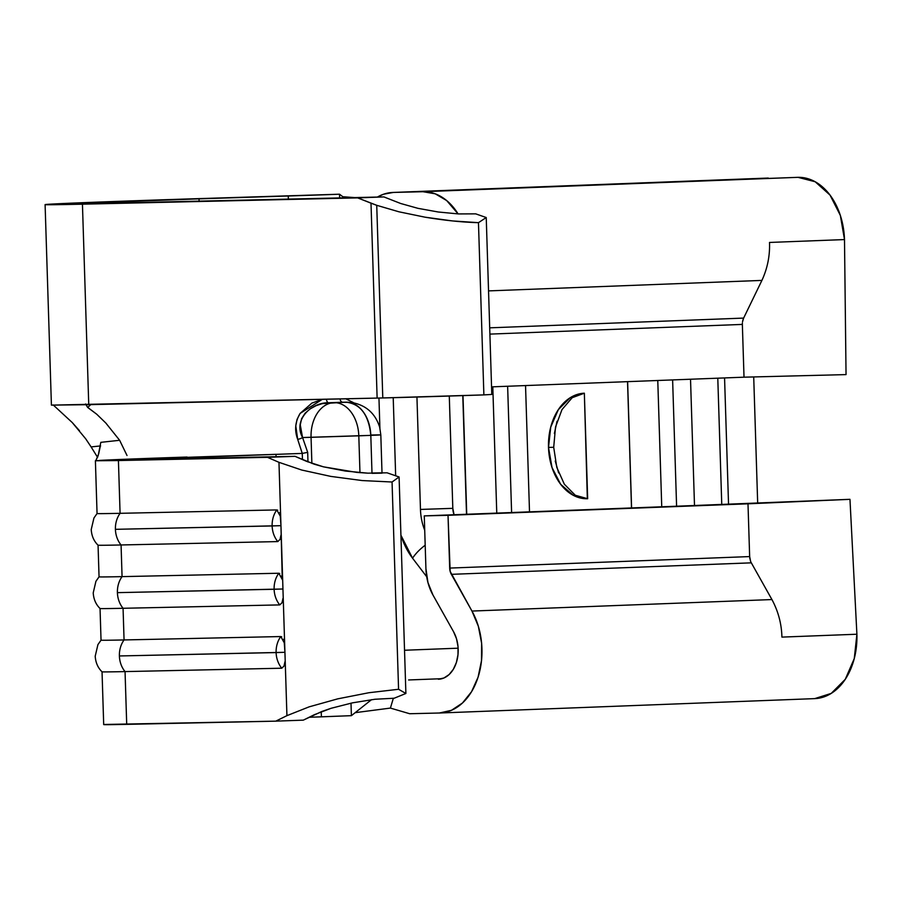 <?xml version="1.0" encoding="UTF-8"?>
<svg xmlns="http://www.w3.org/2000/svg" width="902" height="902" viewBox="0 0 902 902"><rect width="100%" height="100%" fill="white"/><g stroke="black" fill="none" stroke-linecap="round" stroke-linejoin="round"><path stroke-width="1.35" d="M282.371 579.67L278.786 573.244A22.967 18.716 88.8 0 0 274.118 589.265L282.946 588.995L282.788 584.316M280.387 516.361L276.801 509.923A22.967 18.716 88.8 0 0 272.133 525.945L280.962 525.674L280.793 521.006M284.367 642.991L280.781 636.553A22.967 18.716 88.8 0 0 276.113 652.574L284.942 652.304L284.773 647.636M95.398 460.764L97.055 513.531A124.589 0.868 -1.8 0 0 120.079 513.317L276.801 509.923L120.079 513.317A22.967 18.716 88.8 0 0 115.411 529.327L272.133 525.945A22.967 18.716 -91.2 0 1 276.801 509.923L277.726 510.205M282.946 598.454L282.033 602.694L279.778 604.904L123.067 608.286L124.059 639.946L123.067 608.286A124.589 0.868 178.2 0 1 100.043 608.5L101.035 640.161A124.589 0.868 -1.8 0 0 124.059 639.946L280.781 636.553L124.059 639.946A22.967 18.716 88.8 0 0 119.391 655.957L276.113 652.574A22.967 18.716 -91.2 0 1 280.781 636.553L281.706 636.835M280.962 535.134L280.048 539.373L277.793 541.583L121.071 544.966L122.063 576.626L121.071 544.966A124.589 0.868 178.2 0 1 98.059 545.191L99.051 576.852A124.589 0.868 -1.8 0 0 122.063 576.626L278.786 573.244L122.063 576.626A22.967 18.716 88.8 0 0 117.407 592.648L274.118 589.265A22.967 18.716 -91.2 0 1 278.786 573.244L279.721 573.514M371.004 203.175L377.126 398.086A86.581 0.609 -1.8 0 0 382.786 397.951L376.732 205.306L357.677 197.888L82.443 204.179L88.746 404.671L51.425 405.133L377.126 398.086L88.746 404.671L82.443 204.179A166.814 1.161 178.2 0 1 45.1 204.619A166.814 1.161 178.2 0 1 195.779 198.722L339.513 194.212L344.26 197.82L339.513 194.212L339.637 197.933L339.513 194.212A84.461 0.586 178.2 0 1 288.257 195.993L288.347 199.105L288.257 195.993L199.026 198.857L199.094 201.135L199.026 198.857L89.151 202.871L80.233 203.638L108.646 203.198A133.034 0.925 178.2 0 1 78.869 203.559A133.034 0.925 178.2 0 1 199.026 198.857L339.513 194.212L112.84 201.552L46.803 204.731L383.88 196.918L400.702 203.502L383.88 196.918L357.677 197.888L371.004 203.175L377.126 398.086A86.581 0.609 178.2 0 0 382.786 397.951A86.581 0.609 -1.8 0 0 483.878 394.896L382.786 397.951L376.732 205.306L371.004 203.175M417.93 208.328L400.702 203.502L417.93 208.328L438.225 211.993L417.93 208.328M458.52 213.932L438.225 211.993L458.52 213.932L475.715 213.853L458.52 213.932M351.002 703.154L351.397 715.669L371.534 699.659L351.397 715.669L351.002 703.154M129.268 459.704L295.01 456.333L126.111 459.806L302.26 453.413L302.474 459.569L302.283 453.413L297.683 439.342L295.788 425.913L297.051 419.407L300.118 413.42L311.889 403.093L322.318 399.338L300.118 413.42C295.146 421.719 294.334 430.355 297.683 439.342A4.228 1.184 161 0 0 302.565 437.538L311.055 437.323L311.878 463.402L311.055 437.323A33.78 24.016 -91.4 0 1 333.988 402.642L345.985 402.179L322.273 403.622L316.038 405.686L310.198 408.865L305.113 413.206L301.606 418.686L300.265 424.853L302.565 437.538L370.812 435.373L371.996 473.291L370.812 435.373C383.981 434.843 384.06 434.73 371.049 435.023L380.813 434.888L370.812 435.373A33.78 23.768 -92.2 0 0 345.985 402.179A33.78 24.016 -91.4 0 1 346.221 402.168A33.78 24.016 -91.4 0 1 346.244 402.168M321.405 716.831L321.236 711.723L321.405 716.831L351.397 715.669L309.127 717.282A84.461 0.586 -1.8 0 0 321.405 716.831M275.989 454.326L276.068 456.739L275.989 454.326L195.971 456.998L196.027 458.464L195.971 456.998L132.154 459.456M379.9 428.055L378.953 398.053L379.9 428.055M85.566 403.972L87.663 407.456L90.798 404.626L87.663 407.456L96.717 414.21L105.838 423.049L119.639 440.289L127.013 455.487L119.639 440.289L100.821 442.341L119.639 440.289L105.838 423.049L96.717 414.21L87.595 407.298M525.539 385.56L529.508 511.862L525.539 385.56M631.501 507.95L627.533 381.647L631.501 507.95M587.664 498.727L573.187 495.266L560.661 484.295L552.001 467.484L548.506 447.403L550.727 427.108L558.315 409.677L570.12 397.771L584.349 393.204L587.664 498.727L575.172 495.221L564.336 484.205L556.793 467.371L553.704 447.279L555.531 426.984L561.991 409.587L572.116 397.726L584.349 393.204L587.337 498.738A52.79 37.523 88.6 0 1 548.506 447.403L553.704 447.279L548.506 447.403A52.79 37.523 88.6 0 1 584.349 393.204M393.216 397.692L395.662 475.794L393.216 397.692M400.916 535.202L412.552 558.191L426.702 576.75L412.552 558.191A29.563 14.849 142.7 0 1 425.192 545.236A29.563 14.849 -37.3 0 0 412.552 558.191A68.631 48.776 -91.4 0 1 400.916 535.202M458.137 648.188L404.536 650.252L458.137 648.188M627.623 381.647L631.592 507.939L627.623 381.647M721.758 504.489L717.789 378.186L721.758 504.489M690.526 379.235L694.495 505.526L690.526 379.235M466.514 514.275L462.782 395.606L466.514 514.275M449.286 396.046L452.815 508.345L454.067 514.749A14.782 10.508 -91.4 0 1 452.815 508.345L449.286 396.046M408.617 679.961L441.98 678.687L408.617 679.961M768.267 178.055L393.306 192.442L797.966 177.333L815.16 181.742L830.043 195.114L840.348 215.42L844.497 239.571L846.042 374.601L744.015 377.183L491.556 386.868L744.015 377.183L846.042 374.601L844.497 239.571L769.507 242.446C770.015 255.661 767.489 268.322 761.908 280.409L488.534 290.895L761.908 280.409L743.631 318.09L489.696 327.832L743.631 318.09L761.908 280.409C767.489 268.322 770.015 255.661 769.507 242.446L844.497 239.571A63.343 44.559 -92.2 0 0 797.966 177.333L422.993 191.709A63.343 44.559 87.8 0 1 458.092 213.909L446.67 200.56L435.226 193.817L422.993 191.709L393.306 192.442L383.564 194.223L377.408 197.064A63.343 44.559 87.8 0 1 392.866 192.453A63.343 44.559 87.8 0 1 393.306 192.442L768.267 178.055A63.343 44.559 -92.2 0 0 767.827 178.077A63.343 44.559 -92.2 0 0 767.388 178.089M814.348 698.633A63.343 44.559 -92.2 0 0 814.777 698.622A63.343 44.559 -92.2 0 0 856.9 634.23L781.91 637.105C781.594 623.88 778.268 611.364 771.932 599.559L471.96 611.06A63.343 44.559 87.8 0 1 478.173 676.883A63.343 44.559 87.8 0 1 439.815 712.997A63.343 44.559 87.8 0 1 439.375 713.008L409.688 713.73L390.397 708.081L409.688 713.73L439.375 713.008L451.451 710.314L462.455 703.019L471.566 691.687L478.083 677.165L481.51 660.568L481.6 643.137L478.331 626.213L471.96 611.06L450.166 571.383L448.023 515.313L424.267 515.888L425.924 568.655L427.943 582.534L432.915 594.937L453.526 631.671L456.502 638.74L458.024 646.633L457.979 654.762L456.378 662.519L453.345 669.284L449.095 674.583L443.953 677.977L438.316 679.24A29.563 20.791 87.8 0 0 438.519 679.229A29.563 20.791 87.8 0 0 456.423 662.384A29.563 20.791 87.8 0 0 453.526 631.671L432.915 594.937A44.345 31.187 87.8 0 1 425.924 568.655L424.267 515.888L448.023 515.313L449.681 568.08L749.652 556.579L750.633 561.394A10.553 7.43 -92.2 0 0 751.321 562.837L451.35 574.337L471.96 611.06L771.932 599.559L751.321 562.837L451.35 574.337A10.553 7.43 87.8 0 1 449.681 568.08L749.652 556.579L747.995 503.812L448.023 515.313L849.966 499.325L747.995 503.812L749.652 556.579M496.765 513.114L492.796 386.811L496.765 513.114M99.491 460.415A124.589 0.868 178.2 0 1 187.064 457.043A124.589 0.868 -1.8 0 0 99.491 460.415M95.42 460.764L118.421 460.55L120.079 513.317L118.421 460.55L95.804 460.685L98.701 453.774L100.325 446.016M282.247 578.87L280.962 525.81M281.086 530.376L278.966 462.32L267.477 457.337L295.01 456.333L314.167 464.18L323.491 466.841L306.5 461.328L295.01 456.333L118.421 460.55L267.477 457.337L278.966 462.32L282.957 589.119M101.047 640.161L97.923 644.614L95.206 656.194C95.623 662.598 97.901 667.807 102.039 671.821L103.696 724.577A124.589 0.868 -1.8 0 0 126.708 724.362L125.051 671.595A124.589 0.868 178.2 0 1 102.039 671.821A124.589 0.868 -1.8 0 0 125.051 671.595L126.708 724.362L275.775 721.149L286.926 715.658L284.942 652.439M285.066 657.006L282.946 588.995L286.926 715.658L309.16 706.841L337.743 698.847L368.907 692.725L398.571 689.275L392.054 482.006L362.243 480.563L330.752 476.391L301.719 470.032L278.966 462.32L301.719 470.032L330.752 476.391L362.243 480.563L392.054 482.006L398.571 689.275L405.889 693.48L399.09 476.978L392.054 482.006L399.09 476.978L405.889 693.48L394.151 698.238L374.984 699.253L394.151 698.238L405.889 693.48L398.571 689.275L368.907 692.725L337.743 698.847L309.16 706.841L286.926 715.658L275.775 721.149L104.35 724.475M284.942 661.764L284.029 666.003L281.774 668.213L125.051 671.595A22.967 18.716 -91.2 0 1 119.391 655.957A22.967 18.716 -91.2 0 1 124.059 639.946A124.589 0.868 178.2 0 1 101.092 640.138M280.556 512.674L279.473 512.697L280.556 512.674M284.536 639.304L283.454 639.326L284.536 639.304M283.081 593.685L282.946 588.995L117.407 592.648A22.967 18.716 -91.2 0 1 122.063 576.626A124.589 0.868 178.2 0 1 99.107 576.818M284.231 642.19L284.942 652.304L119.391 655.957A22.967 18.716 88.8 0 0 125.051 671.595L281.774 668.213A22.967 18.716 -91.2 0 1 276.113 652.574A22.967 18.716 88.8 0 0 281.774 668.213L283.983 666.104M282.54 575.983L281.469 576.006L282.54 575.983M95.804 460.685L126.111 459.806L95.804 460.685L98.16 455.69L100.821 442.341M491.793 394.445L483.878 394.896L491.793 394.445L486.234 217.54L491.793 394.445M393.362 698.227L390.397 708.081L393.362 698.227M728.534 504.241L724.565 377.927L728.534 504.241M661.741 506.789L657.772 380.486L661.741 506.789M729.65 504.207L797.706 501.625M720.01 504.556L424.267 515.888L720.01 504.556M744.015 377.183L742.357 324.416L489.899 334.101L742.357 324.416L744.015 377.183M742.38 323.063L742.357 324.416L742.38 323.063M743.631 318.09L742.493 321.924M814.709 698.622L831.238 693.39L845.264 679.319L854.273 658.539L856.9 634.23L849.966 499.325L856.9 634.23L781.91 637.105C781.594 623.88 778.268 611.364 771.932 599.559L751.321 562.837A10.553 7.43 87.8 0 1 750.633 561.394L750.25 560.266M757.68 503.226L753.711 376.935L757.68 503.226M420.467 509.438L452.815 508.345L420.467 509.438A45.844 32.585 88.6 0 0 424.718 530.229A45.844 32.585 88.6 0 1 420.467 509.438L416.938 397.027L420.467 509.438M743.327 318.812L742.718 320.706M749.945 559.06L749.765 557.932M355.174 712.67L390.397 708.081L355.174 712.67M280.251 515.561L280.962 525.674L115.411 529.327A22.967 18.716 -91.2 0 1 120.079 513.317A124.589 0.868 178.2 0 1 97.112 513.509M387.071 472.806L399.09 476.978L387.071 472.806L367.881 473.167L345.297 471.047L323.491 466.841L356.764 472.4L367.881 473.167L387.071 472.806M352.581 702.827L374.984 699.253L352.581 702.827L331.079 708.296L352.581 702.827M314.46 714.655L331.079 708.296L321.935 711.441L303.298 720.146L275.775 721.149L303.298 720.146L314.46 714.655M354.633 197.583L342.839 196.737L354.633 197.583M108.646 203.198L383.88 196.918L108.646 203.198M475.715 213.853L486.234 217.54L478.466 222.67L483.878 394.896L478.466 222.67C462.715 222.275 444.911 220.449 425.067 217.19L398.955 211.801L376.732 205.306L398.955 211.801L425.067 217.19L452.477 220.934L478.466 222.67L486.234 217.54L475.715 213.853M51.414 405.122L45.1 204.619M85.78 438.924L91.102 446.907L100.607 445.915L91.102 446.907L97.596 457.37L90.459 445.87M79.466 430.671L72.25 422.553L53.162 404.919M85.611 438.699L72.25 422.553M99.051 576.84L95.928 581.294L93.222 592.873C93.639 599.278 95.916 604.487 100.043 608.512A124.589 0.868 -1.8 0 0 123.067 608.286A22.967 18.716 -91.2 0 1 117.407 592.648A22.967 18.716 88.8 0 0 123.067 608.286L279.778 604.904A22.967 18.716 -91.2 0 1 274.118 589.265A22.967 18.716 88.8 0 0 279.778 604.904L281.999 602.795M98.07 545.169A124.589 0.868 -1.8 0 0 121.071 544.966A22.967 18.716 -91.2 0 1 115.411 529.327A22.967 18.716 88.8 0 0 121.071 544.966L277.793 541.583A22.967 18.716 -91.2 0 1 272.133 525.945A22.967 18.716 88.8 0 0 277.793 541.583L280.003 539.475M672.621 379.922L676.59 506.214L672.621 379.922M462.997 395.606L466.729 514.264L462.997 395.606M507.634 386.248L511.603 512.539L507.634 386.248M561.991 409.587L572.263 397.613M554.38 433.49L557.03 421.268M558.631 472.919L555.249 461.001M575.329 495.311L564.336 484.205M359.966 472.682L358.804 435.824L311.055 437.323A33.78 24.016 88.6 0 1 333.988 402.642A33.78 23.768 87.8 0 1 358.804 435.824A33.78 23.768 -92.2 0 0 333.988 402.642L345.985 402.179C360.484 403.825 368.76 414.886 370.812 435.373L358.804 435.824L359.966 472.682M307.977 461.948L307.683 452.364L302.565 437.538A4.228 1.184 -19 0 1 297.683 439.342L302.238 453.413L307.683 452.364L307.977 461.948M372.244 473.302L372.244 473.02C385.244 472.716 385.165 472.828 372.007 473.358M343.29 402.247L351.78 402.495C366.009 405.145 375.322 413.409 379.697 427.266L380.813 434.888L382.008 472.873L373.18 473.313L382.02 473.167M346.221 402.168L342.771 402.258A4.228 2.695 87.9 0 1 340.02 398.932A4.228 2.695 -92.1 0 0 342.771 402.258L328.565 402.766A4.228 2.03 88 0 1 326.445 399.248A4.228 2.03 -92 0 0 328.565 402.766C311.1 402.393 292.913 420.039 302.565 437.538L307.683 452.364L302.26 453.413M345.883 398.808L353.798 402.844M767.827 178.077L392.866 192.453M814.777 698.622L439.815 712.997M97.066 513.52L93.943 517.985L91.226 529.564C91.643 535.968 93.921 541.177 98.059 545.191"/></g></svg>
